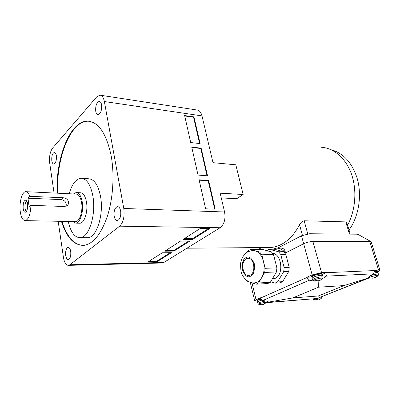 <?xml version="1.0" encoding="UTF-8"?>
<svg xmlns="http://www.w3.org/2000/svg" width="400" height="400" viewBox="0 0 400 400"><rect width="100%" height="100%" fill="white"/><g stroke="black" fill="none" stroke-linecap="round" stroke-linejoin="round"><path stroke-width="0.6" d="M347.59 225.185C355.53 210.41 357.12 190.14 351.53 174.215C345.92 158.29 333.86 148.055 321.295 147.235M161.79 263.01L163.855 262.46L220.09 227.74C224.24 224.39 225.735 219.135 224.575 211.975L220.155 193.18L243.15 194.495L236.695 198.715L221.27 197.92M267.3 247.515L270.925 247.485C274.46 247.195 277.95 246.16 281.395 244.38C288.635 240.56 294.685 234.015 299.545 224.735C300.665 222.54 302.195 221.22 304.135 220.78L345.785 221.895L346.85 222.71L350.26 234.13M65.715 255.475C65.355 250.97 66.15 248.26 68.09 247.345C69.345 247.365 70.215 248.73 70.705 251.43C71.065 255.95 70.28 258.675 68.345 259.6C67.07 259.575 66.19 258.2 65.715 255.475M95.74 111.29C95.375 105.76 96.555 102.46 99.28 101.395C100.385 101.525 101.15 102.635 101.57 104.72C101.94 110.27 100.77 113.58 98.06 114.65C96.93 114.525 96.155 113.405 95.74 111.29M51.8 160.77C51.515 156.1 52.37 153.31 54.375 152.395C55.335 152.48 55.995 153.56 56.355 155.64C56.645 160.325 55.795 163.125 53.8 164.045C52.82 163.965 52.155 162.87 51.8 160.77M114.175 216.195C113.7 210.9 114.795 207.705 117.45 206.62C118.985 206.66 120.055 208.1 120.655 210.94C121.14 216.255 120.06 219.46 117.42 220.56C115.85 220.53 114.77 219.07 114.175 216.195M349.025 229.99C359.03 216.22 362.335 194.395 356.82 177.245C351.615 162.155 343.08 153.005 331.215 149.785M61.44 221.335C66.6 237.59 74.115 245.6 83.99 245.365C93.42 243.845 101.265 233.97 107.53 215.745C113.115 198.035 114.565 174.685 111.19 155.94C106.47 133.61 98.68 122.01 87.82 121.15C70.14 120.4 55.525 158.21 57.09 193.175M89.35 121.275L88.365 121.215C70.67 120.465 56.04 158.25 57.61 193.2M69.19 193.75C71.94 184.135 75.865 178.975 80.965 178.27C86.625 178.535 90.605 184.51 92.905 196.205C96.285 214.545 88.985 237.61 80.305 237.7C74.665 237.65 70.655 232.24 68.28 221.47M86.465 237.72L87.81 237.725C96.605 237.63 103.985 214.755 100.55 196.56C98.21 184.955 94.175 179.02 88.44 178.755L82.23 178.355M73.41 193.955L76.09 192.55C79.03 192.675 81.07 195.785 82.22 201.88C83.895 211.285 80.21 223.115 75.74 223.145L72.5 221.55M79.285 223.21L79.955 223.22C84.455 223.195 88.165 211.415 86.475 202.05C85.315 195.98 83.255 192.88 80.295 192.755L76.74 192.58M30.93 205.33C30.51 214.295 28.63 219.395 25.29 220.625C22.81 220.53 21.135 217.535 20.265 211.635C19.025 202.83 21.99 191.695 25.7 191.67C27.33 191.615 28.675 193.16 29.735 196.305L63.2 197.76C66.015 198.02 67.81 199.425 68.585 201.975C68.75 203.55 68.19 204.82 66.915 205.775L64.51 206.495L30.93 205.33L29.155 207.21L27.98 198.225L29.735 196.305M75.125 221.6L75.725 221.615C79.75 221.59 83.065 210.945 81.56 202.485C80.53 196.99 78.69 194.19 76.04 194.08L26.23 191.695M27.585 203.76C27.32 201.895 26.825 200.695 26.095 200.165C23.94 200.09 22.965 202.87 23.175 208.505C23.695 211.62 24.61 212.79 25.93 212.015C27.35 210.365 27.9 207.615 27.585 203.76M26.81 201.025C25.385 202.09 24.795 204.485 25.05 208.2C25.3 209.94 25.775 210.99 26.475 211.36M66.11 206.215C66.745 202.69 65.15 200.485 61.315 199.61L27.98 198.225M61.965 221.345C66.765 236.535 73.735 244.565 82.875 245.445M184.255 238.69L192.45 238.705L192.595 239.38L183.2 239.365L200.255 228.43L209.795 228.57L192.595 239.38M208.565 228.55L192.45 238.705M165.805 250.515L173.845 250.43L173.98 251.08L164.76 251.19L180.475 241.115L189.84 241.11L173.98 251.08M188.635 241.11L173.845 250.43M147.725 262.115L162.245 252.8L171.44 252.675L156.765 261.9L147.725 262.115M148.755 261.45L156.645 261.27L156.765 261.9M170.255 252.69L156.645 261.27M193.96 116.895L200.11 143.605L190.71 142.535L184.63 115.545L193.96 116.895L193.565 117.24L184.725 115.965M193.565 117.24L199.615 143.55M201.155 148.135L207.525 175.805L198.04 175.075L191.74 147.11L201.155 148.135L200.745 148.465L191.825 147.495M200.745 148.465L207.03 175.765M208.61 180.5L215.215 209.17L205.64 208.81L199.11 179.82L208.61 180.5L208.19 180.805L199.185 180.165M208.19 180.805L214.71 209.15M54.065 193.03L49.705 163.085C49.075 156.775 50.025 151.8 52.55 148.165L96.685 96.925L99.955 95.155C102.075 95.405 103.54 97.535 104.355 101.535L123.775 208.47C124.76 216.495 123.39 222.4 119.655 226.175L69.845 264.765L68.53 265.355C66.045 265.315 64.345 262.655 63.43 257.375L58.175 221.27M243.15 194.495L235.81 164.8L212.99 162.675L202 115.9C201.05 112.28 199.375 110.315 196.97 110.01L100.48 95.235M248.185 251.645L252.385 250.495L255.005 250.74C259.03 252.07 261.86 255.66 263.49 261.51C264.83 267.535 264.215 272.945 261.65 277.725C260.375 279.895 258.83 281.42 257.005 282.3L253.715 283.025M323.065 277.135L323.045 277.065C321.42 276.54 318.425 277.06 314.065 278.63L312.55 279.79L313.615 280.85C313.165 280.63 313.55 280.245 314.785 279.69C319.24 278.155 321.885 277.755 322.73 278.49L322.49 278.735M258.895 304.435L259.665 303.555L265.64 302.115L266.895 302.615M314.92 299.16L318.74 299.96L313.885 300.01L314.92 299.16C318.63 297.945 320.875 297.58 321.64 298.055L321.5 298.205M369.71 277.855L369.605 277.825C369.21 277.63 369.675 277.255 371 276.71L377.185 275.22L377.995 275.71M277.46 248.16L280.685 248.13C283.52 248.035 285.1 249.635 285.425 252.93L303.675 243.76C306.71 242.38 309.78 241.615 312.89 241.47L369.755 241.41L371.195 241.855M277.565 248.16L301.48 235.775L309.595 233.745L356.92 234.19L358.07 234.4L370.965 241.595M266.695 250.605L269.25 249.26L278.545 251.765L280.74 254.435L284.16 267.63L283.685 271.675L277.545 281.95L274.91 283.155L270.655 281.755M312.115 277.155L311.78 276.955L313.285 275.78C317.64 274.2 320.63 273.68 322.255 274.225L322.085 274.63M311.76 276.885L311.605 276.315L313.11 275.135C317.46 273.55 320.45 273.035 322.08 273.585L322.095 273.655M257.565 301L257.275 300.835L258.375 299.97L260.98 299.095M260.705 298.54L258.23 299.38L257.135 300.245L257.26 300.775M272.65 253.355C281.84 253.81 284.03 274.945 275.16 278.345L272.365 278.935M374.23 271.73C376.23 271.35 377.365 271.31 377.63 271.615L377.47 271.955M377.465 271.07L377.45 271.02C377.2 270.725 376.115 270.75 374.2 271.105M312.3 277.84L312.04 276.89L313.47 275.77C317.61 274.27 320.45 273.775 321.995 274.295L322.01 274.36M257.73 301.675L257.515 300.775L258.555 299.955L261 299.135M247.16 252.225L247.925 250.835L250.45 249.465L262.065 249.34L271.325 251.87L259.64 252.035L261.815 254.775L273.51 254.565L276.91 267.885L265.185 268.295L264.71 272.44L276.44 271.965L270.315 282.335L258.62 282.96L256.015 284.19L267.69 283.55L270.315 282.335M374.23 271.775C376.09 271.43 377.14 271.395 377.385 271.68L377.4 271.725M322.63 275.575L322.615 275.51C320.99 274.975 317.995 275.49 313.635 277.065L312.13 278.235L312.53 279.725M261.91 300.12L258.66 301.155L257.56 302.01L257.89 303.385M378.01 272.845L377.995 272.8C377.645 272.465 376.27 272.56 373.865 273.08M250.23 275.065L248.985 275.445C242.65 276.635 240.265 261.485 246.305 258.76L247.735 258.32C254.03 257.17 256.365 272.53 250.23 275.065M259.64 252.035L250.45 249.465M265.185 268.295L261.815 254.775M258.62 282.96L264.71 272.44M247.835 281.385L246.93 281.075L246.165 280.185M252.425 282.96L256.015 284.19M271.325 251.87L273.51 254.565M276.91 267.885L276.44 271.965M344.08 285.57L318.255 295.99L292.835 297.91L318.465 287.2L344.08 285.57L367.74 278.21L369.685 276.27L373.195 273.84C374.125 273.055 374.425 271.97 374.085 270.58L374.005 270.32L378.585 270.12L379.98 270.37C380.085 270.715 379.35 271.21 377.77 271.86L377.475 271.98M322.54 278.695L326.04 276.15L373.195 273.84M318.465 287.2L318.13 281.08M369.455 277.77L367.74 278.21M266.86 302.65L313.64 298.79L317.77 298.2L318.255 295.99M317.77 298.2L369.54 277.805M257.575 301.03L254.695 300.825L256.055 299.75L260.485 297.79L260.55 298.05C260.95 299.395 261.7 300.215 262.79 300.505L266.65 301.125L268.87 302.04L292.835 297.91M268.87 302.04L267.225 302.235M267.045 302.48L313.63 298.79M314.71 281.12L313.305 280.975L313.22 280.66M262.79 300.505L309.325 280.21L313.305 280.975M309.325 280.21C308.195 279.875 307.395 278.98 306.93 277.53L306.855 277.25L311.815 277.01M322.26 274.39L326.855 272.385L326.93 272.665C327.26 274.15 326.965 275.315 326.04 276.15M306.855 277.25L312.165 274.9L321.54 272.615L326.855 272.385M278.545 251.765L283.595 251.695L274.275 249.205L269.25 249.26M283.595 251.695L285.795 254.345L280.74 254.435M285.795 254.345L289.225 267.45L284.16 267.63M289.225 267.45L288.755 271.47L283.685 271.675M288.755 271.47L282.6 281.68L277.545 281.95M282.6 281.68L279.96 282.875L274.91 283.155M285.425 252.93C282.715 249.535 279.63 247.95 276.175 248.17L272.705 249.22M61.315 199.61L63.2 197.76M307.755 233.885L304.135 220.78M299.545 224.735L302.44 235.33M345.785 221.895L349.43 234.12M260.955 249.35L260.515 247.575M202 115.9L104.355 101.535M69.845 264.765L163.855 262.46M119.655 226.175L220.09 227.74M123.775 208.47L224.575 211.975M246.04 257.645C248.725 255.665 251.49 257.71 254.33 263.78C254.755 271.13 253.48 275.275 250.505 276.205C247.77 278.045 245.045 275.95 242.325 269.91C241.91 262.745 243.145 258.655 246.04 257.645M265.64 302.115C264.79 303.66 263.685 304.555 262.33 304.795L258.82 304.41L257.905 303.44L259.005 302.59L265.635 300.975M370.695 275.59C374.665 274.275 377.245 273.825 378.435 274.235L378.45 274.28M320.165 280.385L319.445 280.695C317.995 281.115 316.44 280.78 314.785 279.69M267.42 301.265L267.085 302.425L261.82 304.84M321.825 296.61L321.64 298.055L319.26 299.755M372.19 278.185L372.925 278.14C374.68 277.88 376.1 276.905 377.185 275.22M301.48 235.775L312.165 274.9M313.885 300.01L313.025 299.13L313.21 298.825M368.765 277.205L368.985 277.93M326.93 272.665L374.085 270.58M260.55 298.05L306.93 277.53M312.89 241.47L321.54 272.615M369.755 241.41L378.585 270.12M252 282.905L256.055 299.75M99.28 101.395L99.55 101.435M117.45 206.62L117.825 206.63M88.365 121.215L87.82 121.15M80.305 237.7L87.81 237.725M75.74 223.145L79.955 223.22M25.29 220.625L75.725 221.615M259.495 247.585L259.94 249.36M68.53 265.355L162.34 263M270.925 247.485L186.925 248.215M322.615 275.51L323.045 277.065L322.73 278.49L319.445 280.695L313.615 280.85M377.995 272.8L378.435 274.235L378.165 275.525C376.765 277.025 375.02 277.9 372.925 278.14L369.605 277.825L368.665 277.02M322.255 274.225L322.08 273.585M377.63 271.615L377.45 271.02M322.275 275.31L321.995 274.295M377.68 272.635L377.385 271.68M247.735 258.32L248.325 258.31M247.55 251.99C243.34 254.82 240.98 259.01 240.475 264.57L240.975 271.265C242.235 277.04 247.64 283.385 254.79 282.965M318.395 297.98L367.71 278.27M272.32 278.935L273.3 278.89M371.17 241.79L379.98 270.37M250.305 282.51L254.68 300.755"/></g></svg>
